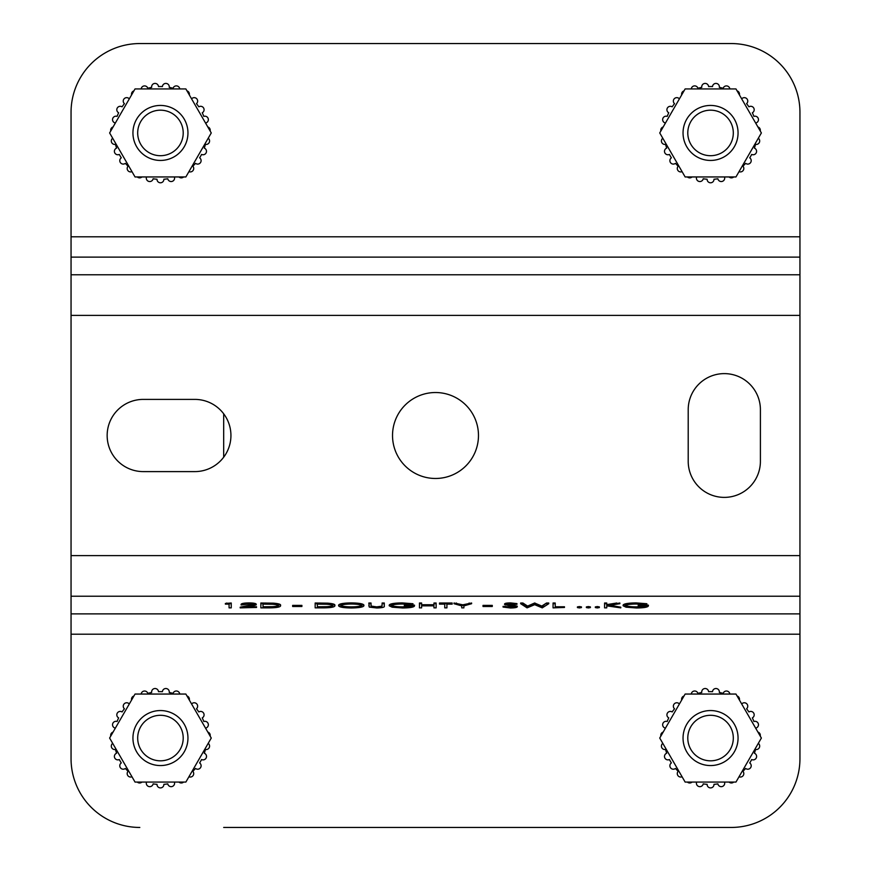 <?xml version="1.0" encoding="UTF-8"?>
<svg xmlns="http://www.w3.org/2000/svg" width="871" height="871" viewBox="0 0 871 871"><rect width="100%" height="100%" fill="white"/><g stroke="black" fill="none" stroke-linecap="round" stroke-linejoin="round"><path stroke-width="1.31" d="M724.302 497.385A36.103 36.103 0 0 0 760.405 461.282L760.405 409.718A36.103 36.103 0 0 0 724.302 373.615A36.103 36.103 0 0 0 688.21 409.718L688.21 461.282A36.103 36.103 0 0 0 724.302 497.385M435.5 392.527A42.973 42.973 0 0 0 392.527 435.5A42.973 42.973 0 0 0 435.5 478.473A42.973 42.973 0 0 0 478.473 435.5A42.973 42.973 0 0 0 435.5 392.527M636.668 607.555C641.785 607.544 644.976 607.109 646.238 606.27L638.214 605.835L648.405 605.835C648.068 607.174 644.094 607.893 636.483 607.98L626.053 607.196L623.103 605.781L623.103 605.105C623.854 603.745 628.165 603.015 636.048 602.917L646.859 603.734L646.859 604.409L635.972 604.017C629.613 604.104 626.042 604.681 625.258 605.77C626.173 606.902 629.973 607.49 636.668 607.555L636.668 606.88L644.584 606.27M625.258 605.095C626.173 606.227 629.973 606.815 636.668 606.88M638.214 605.835L638.214 605.16L648.405 605.16L648.405 605.835M620.783 607.871L606.749 605.857L606.749 607.871L604.583 607.871L604.583 603.015L606.749 603.015L606.749 605.291L619.858 603.015L619.858 603.701L608.034 605.574L620.783 607.871L620.783 607.196L610.027 605.258M606.749 604.616L616.777 603.015M606.749 605.857L606.749 607.196M595.328 606.902L597.332 606.554L599.346 606.902L599.346 607.577L597.332 607.925L595.328 607.577L595.328 606.902M586.379 606.902L588.393 606.554L590.396 606.902L590.396 607.577L588.393 607.925L586.379 607.577L586.379 606.902M577.429 606.902L579.444 606.554L581.447 606.902L581.447 607.577L579.444 607.925L577.429 607.577L577.429 606.902M564.473 607.446L553.063 607.871L553.063 603.015L555.219 603.015L555.219 607.446L564.473 607.446L564.473 606.771L555.219 606.771M520.662 603.015L522.894 603.015L527.608 606.085L534.609 603.015L541.795 606.064L546.531 603.015L548.741 603.015L548.741 603.701L542.252 607.871L534.696 604.681L527.064 607.871L520.662 603.701L520.662 603.015M503.068 607.065L510.395 607.555L515.109 606.847L504.614 604.561C504.995 603.951 506.966 603.625 510.548 603.592L516.96 604.3L506.78 604.55L517.265 606.847C516.775 607.555 514.489 607.925 510.395 607.98L503.068 607.065L503.068 606.39L510.395 606.88L515.109 606.172M504.614 604.561L504.614 603.886C504.995 603.276 506.966 602.95 510.548 602.917L516.96 603.625L516.96 604.3M506.78 603.875L517.265 606.172L517.265 606.847M483.013 605.378L492.278 605.378L492.278 606.488L483.013 606.488L483.013 605.378M461.728 607.196L461.728 605.889L454.009 603.701L454.009 603.015L462.817 604.812L471.603 603.015L471.603 603.701L463.884 605.889L463.884 607.196M444.754 607.196L444.754 604.126L439.507 604.126L439.507 603.015L452.158 603.015L452.158 604.126L446.921 604.126L446.921 607.196M421.618 605.835L421.618 607.871L419.452 607.871L419.452 603.015L421.618 603.015L421.618 605.41L433.954 605.41L433.954 603.015L436.121 603.015L436.121 607.871L433.954 607.871L433.954 605.835L421.618 605.835L421.618 607.196M421.618 604.735L433.954 604.735M433.954 607.196L433.954 605.835M402.783 607.555C407.9 607.544 411.101 607.109 412.353 606.27L404.34 605.835L414.52 605.835C414.182 607.174 410.208 607.893 402.598 607.98L392.168 607.196L389.217 605.781L389.217 605.105C389.968 603.745 394.28 603.015 402.162 602.917L412.974 603.734L412.974 604.409L402.086 604.017C395.728 604.104 392.157 604.681 391.373 605.77C392.288 606.902 396.098 607.49 402.783 607.555L402.783 606.88L410.709 606.27M391.373 605.095C392.288 606.227 396.098 606.815 402.783 606.88M404.34 605.835L404.34 605.16L414.52 605.16L414.52 605.835M371.013 606.205L376.686 607.555L381.879 606.847L382.119 603.701L384.285 603.701L384.285 606.216C384.742 607.229 382.249 607.816 376.805 607.98L369.282 607.098L368.858 603.015L371.013 603.015L371.111 606.76L371.111 606.074L376.686 606.88L381.879 606.172L382.119 605.519M371.013 605.519L371.111 606.074M382.119 603.701L382.119 603.015L384.285 603.015L384.285 603.701M368.858 605.541L369.282 607.098M338.612 605.802L338.612 605.127C339.265 603.788 343.424 603.048 351.111 602.917C358.939 603.015 363.207 603.755 363.915 605.105L363.915 605.781C363.229 607.131 359.026 607.86 351.307 607.98C343.577 607.871 339.352 607.141 338.612 605.802C339.265 604.463 343.424 603.723 351.111 603.592C358.939 603.701 363.207 604.43 363.915 605.781M292.645 605.378L301.899 605.378L301.899 606.488L292.645 606.488L292.645 605.378M260.865 603.701L260.865 603.015L273.352 603.168C278.23 603.549 280.647 604.213 280.604 605.16L280.604 605.835C280.157 607.185 276.053 607.86 268.322 607.871L260.865 607.871L260.865 603.701L273.352 603.843C278.23 604.234 280.647 604.899 280.604 605.835M799.948 596.232L799.948 613.881L71.052 613.881L71.052 596.232L799.948 596.232L799.948 112.315A68.765 68.765 0 0 0 731.183 43.55L139.817 43.55A68.765 68.765 0 0 0 71.052 112.315L71.052 596.232M225.371 603.451L231.24 603.015L231.24 607.871L229.073 607.871L229.073 604.126L225.371 604.126L225.371 603.451M229.073 607.196L229.073 604.126M256.542 607.446L240.189 607.871L254.071 604.866L248.845 604.017L241.115 604.986L241.115 604.311C241.507 603.461 244.13 602.993 248.964 602.917C253.396 602.972 255.824 603.385 256.226 604.158L256.226 604.833L251.36 606.336L245.339 607.446L256.542 607.446L256.542 606.771L248.997 606.771M240.189 607.871L240.189 607.196L254.071 604.191M315.16 603.701L315.16 603.015L327.659 603.168C332.537 603.549 334.954 604.213 334.91 605.16L334.91 605.835C334.453 607.185 330.359 607.86 322.618 607.871L315.16 607.871L315.16 603.701L327.659 603.843C332.537 604.234 334.954 604.899 334.91 605.835M71.052 613.881L71.052 758.685L71.052 634.197L799.948 634.197L799.948 758.685A68.765 68.765 0 0 1 731.183 827.45L223.684 827.45M71.052 758.685A68.765 68.765 0 0 0 139.817 827.45M143.258 399.397A36.103 36.103 0 0 0 107.155 435.5A36.103 36.103 0 0 0 143.258 471.603L194.832 471.603A36.103 36.103 0 0 0 230.935 435.5A36.103 36.103 0 0 0 194.832 399.397L143.258 399.397M799.948 634.197L799.948 613.881M225.371 604.126L226.787 603.015M226.787 603.701L231.24 603.701M249.52 606.151L249.52 605.465M241.115 604.986C241.507 604.136 244.13 603.668 248.964 603.592L248.964 602.917M248.964 603.592C253.396 603.647 255.824 604.06 256.226 604.833M263.02 607.446L272.667 607.337C276.521 607.076 278.459 606.575 278.448 605.835C278.426 605.051 276.314 604.518 272.111 604.245L263.02 604.126L263.02 607.446M273.352 603.843L273.352 603.168M263.02 604.126L263.02 606.771L272.667 606.662C276.521 606.39 278.459 605.889 278.448 605.16M272.667 607.337L272.667 606.662M292.645 606.053L301.899 606.053M317.327 607.446L326.963 607.337C330.828 607.076 332.755 606.575 332.755 605.835C332.733 605.051 330.621 604.518 326.407 604.245L317.327 604.126L317.327 607.446M327.659 603.843L327.659 603.168M317.327 604.126L317.327 606.771L326.963 606.662C330.828 606.39 332.755 605.889 332.755 605.16M326.963 607.337L326.963 606.662M351.22 604.017C344.872 604.115 341.399 604.714 340.779 605.802C341.432 606.891 344.916 607.468 351.22 607.555C357.622 607.479 361.127 606.88 361.759 605.781C361.095 604.692 357.578 604.104 351.22 604.017M351.111 603.592L351.111 602.917M340.779 605.127C341.432 606.205 344.916 606.793 351.22 606.88C357.622 606.793 361.127 606.205 361.759 605.105M351.22 607.555L351.22 606.88M381.879 606.847L381.879 606.172M376.686 607.555L376.686 606.88M368.858 603.701L371.013 603.701M389.217 605.781C389.968 604.42 394.28 603.69 402.162 603.592L402.162 602.917M402.162 603.592L412.974 604.409M433.954 603.701L436.121 603.701M419.452 603.701L421.618 603.701M446.921 604.126L446.921 607.871L444.754 607.871L444.754 604.126M439.507 603.701L452.158 603.701M463.884 605.889L463.884 607.871L461.728 607.871L461.728 605.889M454.009 603.701L462.817 605.497L469.131 603.701L469.131 603.015M469.131 603.701L471.603 603.701M462.817 605.497L462.817 604.812M456.491 603.701L456.491 603.015M483.013 606.053L492.278 606.053M511.593 605.508L511.593 604.822M508.359 605.084L508.359 604.409M510.548 603.592L510.548 602.917M510.395 607.555L510.395 606.88M505.104 606.858L505.104 606.183M520.662 603.701L522.894 603.701L527.608 606.76L534.609 603.701L541.795 606.739L546.531 603.015M546.531 603.701L548.741 603.701M541.795 606.739L541.795 606.064M534.925 603.701L534.925 603.015M534.609 603.701L534.609 603.015M527.608 606.76L527.608 606.085M522.894 603.701L522.894 603.015M553.063 603.701L555.219 603.701M577.429 607.577L579.444 607.229L579.444 606.554M579.444 607.229L581.447 607.577M586.379 607.577L588.393 607.229L588.393 606.554M588.393 607.229L590.396 607.577M595.328 607.577L597.332 607.229L597.332 606.554M597.332 607.229L599.346 607.577M616.777 603.701L619.858 603.701M604.583 603.701L606.749 603.701M623.103 605.781C623.854 604.42 628.165 603.69 636.048 603.592L636.048 602.917M636.048 603.592L646.859 604.409M71.052 236.803L799.948 236.803L799.948 112.315M731.183 43.55L647.316 43.55M731.183 827.45L647.316 827.45M139.817 43.55L223.684 43.55M725.293 176.955A46.413 46.413 0 0 1 724.574 177.183A3.44 3.44 0 0 1 721.253 181.549A3.44 3.44 0 0 1 717.878 178.773A46.413 46.413 0 0 1 713.991 179.23A3.44 3.44 0 0 1 710.551 182.79A3.44 3.44 0 0 1 707.121 179.23A46.413 46.413 0 0 1 703.224 178.773A3.44 3.44 0 0 1 699.849 181.549A3.44 3.44 0 0 1 696.539 177.183A46.413 46.413 0 0 1 695.82 176.955M733.709 176.955A3.44 3.44 0 0 1 729.06 176.955M758.314 138.239A3.44 3.44 0 0 1 755.538 144.357A46.413 46.413 0 0 1 754.406 148.124A3.44 3.44 0 0 1 753.175 154.766A3.44 3.44 0 0 1 751.695 154.428A46.413 46.413 0 0 1 749.724 157.825A3.44 3.44 0 0 1 747.786 164.096A3.44 3.44 0 0 1 745.63 163.334A46.413 46.413 0 0 1 742.93 166.187A3.44 3.44 0 0 1 739.022 171.652M682.08 171.652A3.44 3.44 0 0 1 678.171 166.187A46.413 46.413 0 0 1 675.482 163.334A3.44 3.44 0 0 1 670.039 161.679A3.44 3.44 0 0 1 671.378 157.825A46.413 46.413 0 0 1 669.418 154.428A3.44 3.44 0 0 1 664.551 151.957A3.44 3.44 0 0 1 666.696 148.124A46.413 46.413 0 0 1 665.575 144.357A3.44 3.44 0 0 1 662.798 138.239M692.053 176.955A3.44 3.44 0 0 1 687.393 176.955M735.962 176.955L761.374 132.947L735.962 88.929L685.139 88.929L659.739 132.947L685.139 176.955L735.962 176.955M737.084 90.878A3.44 3.44 0 0 1 739.414 94.917M741.297 98.173A46.413 46.413 0 0 1 741.863 98.684A3.44 3.44 0 0 1 746.817 98.728A3.44 3.44 0 0 1 746.578 103.682A46.413 46.413 0 0 1 748.918 106.828A3.44 3.44 0 0 1 753.731 108.015A3.44 3.44 0 0 1 752.348 112.773A46.413 46.413 0 0 1 753.905 116.376A3.44 3.44 0 0 1 758.314 118.641A3.44 3.44 0 0 1 755.876 122.963A46.413 46.413 0 0 1 756.028 123.704M757.912 126.959A3.44 3.44 0 0 1 760.241 130.998M691.258 88.929A3.44 3.44 0 0 1 697.954 88.276A46.413 46.413 0 0 1 701.765 87.372A3.44 3.44 0 0 1 704.77 83.431A3.44 3.44 0 0 1 708.591 86.577A46.413 46.413 0 0 1 712.511 86.577A3.44 3.44 0 0 1 716.343 83.431A3.44 3.44 0 0 1 719.337 87.372A46.413 46.413 0 0 1 723.159 88.276A3.44 3.44 0 0 1 729.844 88.929M660.86 130.998A3.44 3.44 0 0 1 663.19 126.959M665.074 123.704A46.413 46.413 0 0 1 665.226 122.963A3.44 3.44 0 0 1 662.798 118.641A3.44 3.44 0 0 1 667.197 116.376A46.413 46.413 0 0 1 668.754 112.773A3.44 3.44 0 0 1 667.382 108.015A3.44 3.44 0 0 1 672.183 106.828A46.413 46.413 0 0 1 674.535 103.682A3.44 3.44 0 0 1 674.296 98.728A3.44 3.44 0 0 1 679.249 98.684A46.413 46.413 0 0 1 679.805 98.173M681.688 94.917A3.44 3.44 0 0 1 684.018 90.878M175.18 176.955A46.413 46.413 0 0 1 174.461 177.183A3.44 3.44 0 0 1 171.151 181.549A3.44 3.44 0 0 1 167.776 178.773A46.413 46.413 0 0 1 163.879 179.23A3.44 3.44 0 0 1 160.449 182.79A3.44 3.44 0 0 1 157.009 179.23A46.413 46.413 0 0 1 153.122 178.773A3.44 3.44 0 0 1 149.747 181.549A3.44 3.44 0 0 1 146.426 177.183A46.413 46.413 0 0 1 145.707 176.955M183.607 176.955A3.44 3.44 0 0 1 178.947 176.955M208.202 138.239A3.44 3.44 0 0 1 205.425 144.357A46.413 46.413 0 0 1 204.304 148.124A3.44 3.44 0 0 1 203.063 154.766A3.44 3.44 0 0 1 201.582 154.428A46.413 46.413 0 0 1 199.622 157.825A3.44 3.44 0 0 1 197.673 164.096A3.44 3.44 0 0 1 195.518 163.334A46.413 46.413 0 0 1 192.829 166.187A3.44 3.44 0 0 1 188.92 171.652M131.978 171.652A3.44 3.44 0 0 1 128.07 166.187A46.413 46.413 0 0 1 125.37 163.334A3.44 3.44 0 0 1 119.937 161.679A3.44 3.44 0 0 1 121.276 157.825A46.413 46.413 0 0 1 119.305 154.428A3.44 3.44 0 0 1 114.449 151.957A3.44 3.44 0 0 1 116.594 148.124A46.413 46.413 0 0 1 115.462 144.357A3.44 3.44 0 0 1 112.686 138.239M141.94 176.955A3.44 3.44 0 0 1 137.291 176.955M185.861 176.955L211.261 132.947L185.861 88.929L135.038 88.929L109.626 132.947L135.038 176.955L185.861 176.955M186.982 90.878A3.44 3.44 0 0 1 189.312 94.917M191.195 98.173A46.413 46.413 0 0 1 191.751 98.684A3.44 3.44 0 0 1 196.704 98.728A3.44 3.44 0 0 1 196.465 103.682A46.413 46.413 0 0 1 198.817 106.828A3.44 3.44 0 0 1 203.618 108.015A3.44 3.44 0 0 1 202.246 112.773A46.413 46.413 0 0 1 203.803 116.376A3.44 3.44 0 0 1 208.202 118.641A3.44 3.44 0 0 1 205.774 122.963A46.413 46.413 0 0 1 205.926 123.704M207.81 126.959A3.44 3.44 0 0 1 210.14 130.998M141.156 88.929A3.44 3.44 0 0 1 147.841 88.276A46.413 46.413 0 0 1 151.663 87.372A3.44 3.44 0 0 1 154.657 83.431A3.44 3.44 0 0 1 158.489 86.577A46.413 46.413 0 0 1 162.409 86.577A3.44 3.44 0 0 1 166.23 83.431A3.44 3.44 0 0 1 169.235 87.372A46.413 46.413 0 0 1 173.046 88.276A3.44 3.44 0 0 1 179.742 88.929M110.759 130.998A3.44 3.44 0 0 1 113.088 126.959M114.972 123.704A46.413 46.413 0 0 1 115.124 122.963A3.44 3.44 0 0 1 112.686 118.641A3.44 3.44 0 0 1 117.095 116.376A46.413 46.413 0 0 1 118.652 112.773A3.44 3.44 0 0 1 117.269 108.015A3.44 3.44 0 0 1 122.082 106.828A46.413 46.413 0 0 1 124.422 103.682A3.44 3.44 0 0 1 124.183 98.728A3.44 3.44 0 0 1 129.137 98.684A46.413 46.413 0 0 1 129.703 98.173M131.586 94.917A3.44 3.44 0 0 1 133.916 90.878M175.18 782.071A46.413 46.413 0 0 1 174.461 782.3A3.44 3.44 0 0 1 171.151 786.665A3.44 3.44 0 0 1 167.776 783.889A46.413 46.413 0 0 1 163.879 784.336A3.44 3.44 0 0 1 160.449 787.907A3.44 3.44 0 0 1 157.009 784.336A46.413 46.413 0 0 1 153.122 783.889A3.44 3.44 0 0 1 149.747 786.665A3.44 3.44 0 0 1 146.426 782.3A46.413 46.413 0 0 1 145.707 782.071M183.607 782.071A3.44 3.44 0 0 1 178.947 782.071M208.202 743.355A3.44 3.44 0 0 1 205.425 749.474A46.413 46.413 0 0 1 204.304 753.23A3.44 3.44 0 0 1 203.063 759.882A3.44 3.44 0 0 1 201.582 759.545A46.413 46.413 0 0 1 199.622 762.942A3.44 3.44 0 0 1 197.673 769.213A3.44 3.44 0 0 1 195.518 768.451A46.413 46.413 0 0 1 192.829 771.303A3.44 3.44 0 0 1 188.92 776.769M131.978 776.769A3.44 3.44 0 0 1 128.07 771.303A46.413 46.413 0 0 1 125.37 768.451A3.44 3.44 0 0 1 119.937 766.796A3.44 3.44 0 0 1 121.276 762.942A46.413 46.413 0 0 1 119.305 759.545A3.44 3.44 0 0 1 114.449 757.073A3.44 3.44 0 0 1 116.594 753.23A46.413 46.413 0 0 1 115.462 749.474A3.44 3.44 0 0 1 112.686 743.355M141.94 782.071A3.44 3.44 0 0 1 137.291 782.071M185.861 782.071L211.261 738.053L185.861 694.045L135.038 694.045L109.626 738.053L135.038 782.071L185.861 782.071M186.982 695.994A3.44 3.44 0 0 1 189.312 700.034M191.195 703.289A46.413 46.413 0 0 1 191.751 703.801A3.44 3.44 0 0 1 196.704 703.844A3.44 3.44 0 0 1 196.465 708.798A46.413 46.413 0 0 1 198.817 711.945A3.44 3.44 0 0 1 203.618 713.131A3.44 3.44 0 0 1 202.246 717.889A46.413 46.413 0 0 1 203.803 721.493A3.44 3.44 0 0 1 208.202 723.757A3.44 3.44 0 0 1 205.774 728.08A46.413 46.413 0 0 1 205.926 728.82M207.81 732.076A3.44 3.44 0 0 1 210.14 736.115M141.156 694.045A3.44 3.44 0 0 1 147.841 693.392A46.413 46.413 0 0 1 151.663 692.489A3.44 3.44 0 0 1 154.657 688.536A3.44 3.44 0 0 1 158.489 691.694A46.413 46.413 0 0 1 162.409 691.694A3.44 3.44 0 0 1 166.23 688.536A3.44 3.44 0 0 1 169.235 692.489A46.413 46.413 0 0 1 173.046 693.392A3.44 3.44 0 0 1 179.742 694.045M110.759 736.115A3.44 3.44 0 0 1 113.088 732.076M114.972 728.82A46.413 46.413 0 0 1 115.124 728.08A3.44 3.44 0 0 1 112.686 723.757A3.44 3.44 0 0 1 117.095 721.493A46.413 46.413 0 0 1 118.652 717.889A3.44 3.44 0 0 1 117.269 713.131A3.44 3.44 0 0 1 122.082 711.945A46.413 46.413 0 0 1 124.422 708.798A3.44 3.44 0 0 1 124.183 703.844A3.44 3.44 0 0 1 129.137 703.801A46.413 46.413 0 0 1 129.703 703.289M131.586 700.034A3.44 3.44 0 0 1 133.916 695.994M725.293 782.071A46.413 46.413 0 0 1 724.574 782.3A3.44 3.44 0 0 1 721.253 786.665A3.44 3.44 0 0 1 717.878 783.889A46.413 46.413 0 0 1 713.991 784.336A3.44 3.44 0 0 1 710.551 787.907A3.44 3.44 0 0 1 707.121 784.336A46.413 46.413 0 0 1 703.224 783.889A3.44 3.44 0 0 1 699.849 786.665A3.44 3.44 0 0 1 696.539 782.3A46.413 46.413 0 0 1 695.82 782.071M733.709 782.071A3.44 3.44 0 0 1 729.06 782.071M758.314 743.355A3.44 3.44 0 0 1 755.538 749.474A46.413 46.413 0 0 1 754.406 753.23A3.44 3.44 0 0 1 753.175 759.882A3.44 3.44 0 0 1 751.695 759.545A46.413 46.413 0 0 1 749.724 762.942A3.44 3.44 0 0 1 747.786 769.213A3.44 3.44 0 0 1 745.63 768.451A46.413 46.413 0 0 1 742.93 771.303A3.44 3.44 0 0 1 739.022 776.769M682.08 776.769A3.44 3.44 0 0 1 678.171 771.303A46.413 46.413 0 0 1 675.482 768.451A3.44 3.44 0 0 1 670.039 766.796A3.44 3.44 0 0 1 671.378 762.942A46.413 46.413 0 0 1 669.418 759.545A3.44 3.44 0 0 1 664.551 757.073A3.44 3.44 0 0 1 666.696 753.23A46.413 46.413 0 0 1 665.575 749.474A3.44 3.44 0 0 1 662.798 743.355M692.053 782.071A3.44 3.44 0 0 1 687.393 782.071M735.962 782.071L761.374 738.053L735.962 694.045L685.139 694.045L659.739 738.053L685.139 782.071L735.962 782.071M737.084 695.994A3.44 3.44 0 0 1 739.414 700.034M741.297 703.289A46.413 46.413 0 0 1 741.863 703.801A3.44 3.44 0 0 1 746.817 703.844A3.44 3.44 0 0 1 746.578 708.798A46.413 46.413 0 0 1 748.918 711.945A3.44 3.44 0 0 1 753.731 713.131A3.44 3.44 0 0 1 752.348 717.889A46.413 46.413 0 0 1 753.905 721.493A3.44 3.44 0 0 1 758.314 723.757A3.44 3.44 0 0 1 755.876 728.08A46.413 46.413 0 0 1 756.028 728.82M757.912 732.076A3.44 3.44 0 0 1 760.241 736.115M691.258 694.045A3.44 3.44 0 0 1 697.954 693.392A46.413 46.413 0 0 1 701.765 692.489A3.44 3.44 0 0 1 704.77 688.536A3.44 3.44 0 0 1 708.591 691.694A46.413 46.413 0 0 1 712.511 691.694A3.44 3.44 0 0 1 716.343 688.536A3.44 3.44 0 0 1 719.337 692.489A46.413 46.413 0 0 1 723.159 693.392A3.44 3.44 0 0 1 729.844 694.045M660.86 736.115A3.44 3.44 0 0 1 663.19 732.076M665.074 728.82A46.413 46.413 0 0 1 665.226 728.08A3.44 3.44 0 0 1 662.798 723.757A3.44 3.44 0 0 1 667.197 721.493A46.413 46.413 0 0 1 668.754 717.889A3.44 3.44 0 0 1 667.382 713.131A3.44 3.44 0 0 1 672.183 711.945A46.413 46.413 0 0 1 674.535 708.798A3.44 3.44 0 0 1 674.296 703.844A3.44 3.44 0 0 1 679.249 703.801A46.413 46.413 0 0 1 679.805 703.289M681.688 700.034A3.44 3.44 0 0 1 684.018 695.994M724.302 761.875A27.502 27.502 0 0 1 686.729 751.815A27.502 27.502 0 0 1 696.8 714.242A27.502 27.502 0 0 1 734.373 724.302A27.502 27.502 0 0 1 724.302 761.875M721.928 757.77A22.755 22.755 0 0 1 690.845 749.441A22.755 22.755 0 0 1 699.173 718.346A22.755 22.755 0 0 1 730.257 726.675A22.755 22.755 0 0 1 721.928 757.77M174.2 761.875A27.502 27.502 0 0 1 136.627 751.815A27.502 27.502 0 0 1 146.698 714.242A27.502 27.502 0 0 1 184.271 724.302A27.502 27.502 0 0 1 174.2 761.875M171.827 757.77A22.755 22.755 0 0 1 140.743 749.441A22.755 22.755 0 0 1 149.072 718.346A22.755 22.755 0 0 1 180.155 726.675A22.755 22.755 0 0 1 171.827 757.77M146.698 156.758A27.502 27.502 0 0 1 136.627 119.185A27.502 27.502 0 0 1 174.2 109.125A27.502 27.502 0 0 1 184.271 146.698A27.502 27.502 0 0 1 146.698 156.758M149.072 152.654A22.755 22.755 0 0 1 140.743 121.559A22.755 22.755 0 0 1 171.827 113.23A22.755 22.755 0 0 1 180.155 144.325A22.755 22.755 0 0 1 149.072 152.654M724.302 156.758A27.502 27.502 0 0 1 686.729 146.698A27.502 27.502 0 0 1 696.8 109.125A27.502 27.502 0 0 1 734.373 119.185A27.502 27.502 0 0 1 724.302 156.758M721.928 152.654A22.755 22.755 0 0 1 690.845 144.325A22.755 22.755 0 0 1 699.173 113.23A22.755 22.755 0 0 1 730.257 121.559A22.755 22.755 0 0 1 721.928 152.654M71.052 257.119L799.948 257.119M799.948 274.768L71.052 274.768M799.948 315.4L71.052 315.4M71.052 555.6L799.948 555.6M265.72 603.701L265.72 603.015M265.786 607.446L265.786 606.771M320.027 603.701L320.027 603.015M320.082 607.446L320.082 606.771M223.684 413.812L223.684 457.188"/></g></svg>
